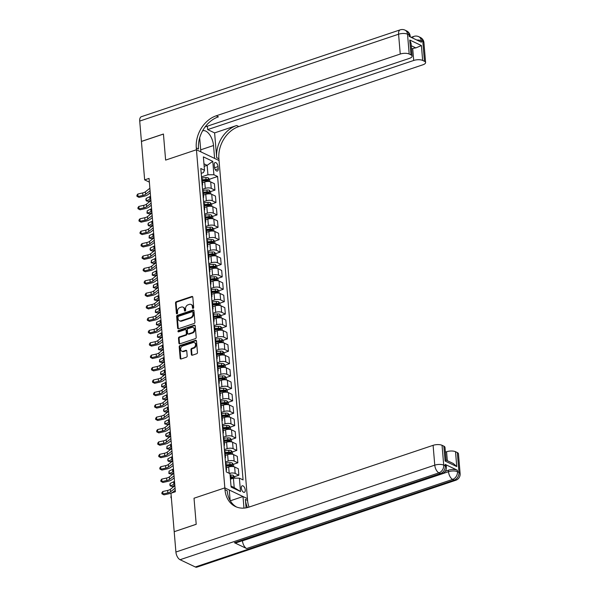 <?xml version="1.0" encoding="UTF-8"?>
<svg xmlns="http://www.w3.org/2000/svg" width="597" height="597" viewBox="0 0 597 597"><rect width="100%" height="100%" fill="white"/><g stroke="black" fill="none" stroke-linecap="round" stroke-linejoin="round"><path stroke-width="0.9" d="M193.13 308.388A0.739 0.575 -64.5 0 0 193.682 307.5L192.809 297.164A1.052 0.821 -64.5 0 0 191.868 296.478L176.309 301.701A1.052 0.821 -64.5 0 0 175.525 302.963L176.391 313.306A0.739 0.575 -64.5 0 0 177.607 312.895L177.496 311.559A3.373 2.627 -64.5 0 1 179.995 307.515L181.294 307.082A3.373 2.627 -64.5 0 1 183.003 307.149A3.373 2.627 -64.5 0 1 184.316 309.268L184.436 310.604A0.739 0.575 -64.5 0 0 185.645 310.201L185.533 308.865A3.373 2.627 -64.5 0 1 188.033 304.821L189.331 304.388A3.373 2.627 -64.5 0 1 191.04 304.448A3.373 2.627 -64.5 0 1 192.361 306.574L192.473 307.91A0.739 0.575 -64.5 0 0 193.13 308.388A0.739 0.575 -64.5 0 1 193.077 308.201L192.473 307.91M245.24 489.988A3.44 1.731 71.5 0 0 242.188 485.801A3.44 1.731 71.5 0 0 241.33 488.13A3.44 1.731 71.5 0 0 244.374 492.316A3.44 1.731 71.5 0 0 245.24 489.988M191.368 354.536A1.052 0.821 -64.5 0 0 192.309 355.222L196.674 353.76A1.052 0.821 -64.5 0 0 197.458 352.491L196.495 341.006A1.052 0.821 -64.5 0 0 195.547 340.327L179.988 345.544A1.052 0.821 -64.5 0 0 179.204 346.812L180.175 358.297A1.052 0.821 -64.5 0 0 181.115 358.976L186.391 357.207A1.052 0.821 -64.5 0 0 187.174 355.946L186.764 351.029A1.052 0.821 -64.5 0 0 185.816 350.349L183.197 351.223A2.821 2.194 -64.5 0 1 181.772 351.17A2.821 2.194 -64.5 0 1 180.719 348.536A2.821 2.194 -64.5 0 1 182.764 346.014L193.003 342.581A2.821 2.194 -64.5 0 1 194.435 342.633A2.821 2.194 -64.5 0 1 195.488 345.275A2.821 2.194 -64.5 0 1 193.443 347.79L191.734 348.357A1.052 0.821 -64.5 0 0 190.95 349.626L191.368 354.536L191.973 354.827A1.052 0.821 -64.5 0 0 192.122 355.26M195.331 566.986L454.198 480.122A6.448 3.246 71.5 0 0 455.75 480.286L196.883 567.15A6.448 3.246 -108.5 0 1 195.331 566.986L180.07 559.717A6.448 3.246 -108.5 0 1 175.906 552.024L174.197 531.696L196.212 524.308L194.018 498.226L196.204 524.256L174.257 531.673M174.19 531.643L170.966 493.219L175.369 491.741L149.056 178.406L144.653 179.884L141.429 141.459L163.444 134.071L165.623 160.1L196.443 149.757L224.838 487.891L194.018 498.226L224.838 487.891L224.987 489.674A26.865 20.88 -64.5 0 0 235.449 506.547A26.865 20.88 -64.5 0 0 249.083 507.077L433.101 445.325A6.448 2.44 -4.8 0 1 442.049 445.302L443.713 465.13L445.243 465.861L445.116 464.369A6.448 2.44 -4.8 0 1 446.257 465.608L446.384 467.093A6.448 2.44 175.2 0 0 445.243 465.861A6.448 5.015 -64.5 0 1 440.459 473.578L438.929 472.854L180.07 559.717M194.137 323.484A1.052 0.821 -64.5 0 0 194.913 322.223L193.95 310.738A1.052 0.821 -64.5 0 0 193.003 310.059L177.451 315.276A1.052 0.821 -64.5 0 0 176.667 316.537L177.63 328.022A1.052 0.821 -64.5 0 0 178.578 328.708L194.137 323.484M195.219 325.872L196.189 337.357A1.052 0.821 -64.5 0 1 195.406 338.626L179.846 343.842A1.052 0.821 -64.5 0 1 178.899 343.163L178.488 338.245A1.052 0.821 -64.5 0 1 179.272 336.984L185.577 334.865A1.052 0.821 -64.5 0 0 186.361 333.604L186.092 330.342A1.052 0.821 -64.5 0 0 185.145 329.656L178.578 331.857A0.739 0.575 -64.5 0 1 178.458 330.499L194.279 325.193A1.052 0.821 -64.5 0 1 195.219 325.872M214.241 164.802L214.42 166.981A3.328 1.679 71.5 0 0 217.375 171.04A3.328 1.679 71.5 0 0 218.211 168.787L218.024 166.608A3.328 1.679 71.5 0 0 215.069 162.548A3.328 1.679 71.5 0 0 214.241 164.802M205.084 126.945L409.37 58.394A6.448 2.44 175.2 0 0 412.131 56.111L411.072 43.424L409.743 40.006L421.407 45.559L422.654 60.431L424.46 61.29L422.795 41.462L421.266 40.73L421.392 42.223L409.176 36.402L409.049 34.917L407.527 34.193L409.191 54.021A6.448 2.44 175.2 0 0 400.244 54.051L398.58 34.216L139.72 121.079L141.422 141.407L163.436 134.019L165.623 160.1L196.443 149.757L219.039 160.518L247.434 498.652L224.838 487.891L229.263 489.995L230.151 500.547M201.204 173.339L203.413 172.6L204.495 170.257L200.801 168.496L226.278 471.921L229.972 473.675L231.099 487.062L240.501 491.54L234.203 487.592L233.412 478.175L230.435 479.175M204.495 170.257L203.368 156.869L212.778 161.347L213.898 174.734L207.935 174.749L201.51 176.906M209.383 179.242L217.592 176.488L213.898 174.734M217.592 176.488L243.076 479.913L239.382 478.152L240.501 491.54M144.653 179.884L149.369 182.13M204.167 166.332L207.144 165.332L203.958 163.809M207.935 174.749L207.144 165.332L212.778 161.347M234.367 476.719L238.875 475.205L238.337 468.757L234.643 467.003A4.298 1.627 175.2 0 0 228.673 467.018L226.367 467.794M233.323 464.324L237.837 462.809L234.143 461.048A4.298 1.627 175.2 0 0 228.173 461.071L225.45 461.988M237.837 462.809L237.293 456.369L233.599 454.608A4.298 1.627 175.2 0 0 227.636 454.623L225.33 455.399M232.285 451.929L236.793 450.414L233.099 448.66A4.298 1.627 175.2 0 0 227.136 448.675L224.405 449.593M236.793 450.414L236.255 443.974L232.561 442.213A4.298 1.627 175.2 0 0 226.591 442.228L224.293 443.004M231.24 439.534L235.755 438.019L232.061 436.265A4.298 1.627 175.2 0 0 226.091 436.28L223.368 437.198M235.755 438.019L235.211 431.579L231.517 429.818A4.298 1.627 175.2 0 0 225.554 429.833L223.248 430.609M230.203 427.139L234.711 425.624L231.017 423.87A4.298 1.627 175.2 0 0 225.054 423.885L222.323 424.803M234.711 425.624L234.173 419.184L230.479 417.422A4.298 1.627 175.2 0 0 224.509 417.437L222.211 418.213M229.158 414.743L233.673 413.228L229.979 411.475A4.298 1.627 175.2 0 0 224.009 411.49L221.286 412.408M233.673 413.228L233.128 406.788L229.435 405.027A4.298 1.627 175.2 0 0 223.472 405.05L221.166 405.818M228.121 402.348L232.629 400.841L228.935 399.08A4.298 1.627 175.2 0 0 222.972 399.094L220.241 400.012M232.629 400.841L232.091 394.393L228.397 392.632A4.298 1.627 175.2 0 0 222.427 392.654L220.129 393.423M227.076 389.953L231.591 388.446L227.897 386.684A4.298 1.627 175.2 0 0 221.927 386.699L219.203 387.617M231.591 388.446L231.046 381.998L227.353 380.237A4.298 1.627 175.2 0 0 221.39 380.259L219.084 381.028M226.039 377.558L230.546 376.05L226.853 374.289A4.298 1.627 175.2 0 0 220.89 374.304L218.159 375.222M230.546 376.05L230.009 369.603L226.315 367.842A4.298 1.627 175.2 0 0 220.345 367.864L218.047 368.633M225.002 365.17L229.509 363.655L225.815 361.894A4.298 1.627 175.2 0 0 219.853 361.909L217.121 362.827M229.509 363.655L228.964 357.207L225.27 355.446A4.298 1.627 175.2 0 0 219.308 355.469L217.002 356.237M223.957 352.775L228.464 351.26L224.77 349.499A4.298 1.627 175.2 0 0 218.808 349.521L216.077 350.432M228.464 351.26L227.927 344.812L224.233 343.051A4.298 1.627 175.2 0 0 218.271 343.074L215.965 343.842M222.92 340.38L227.427 338.865L223.733 337.104A4.298 1.627 175.2 0 0 217.771 337.126L215.039 338.036M227.427 338.865L226.882 332.417L223.188 330.656A4.298 1.627 175.2 0 0 217.226 330.678L214.92 331.454M221.875 327.984L226.382 326.469L222.688 324.708A4.298 1.627 175.2 0 0 216.726 324.731L213.995 325.641M226.382 326.469L225.845 320.022L222.151 318.261A4.298 1.627 175.2 0 0 216.189 318.283L213.883 319.059M220.838 315.589L225.345 314.074L221.651 312.313A4.298 1.627 175.2 0 0 215.689 312.335L212.957 313.246M225.345 314.074L224.8 307.627L221.106 305.873A4.298 1.627 175.2 0 0 215.144 305.888L212.838 306.664M219.793 303.194L224.3 301.679L220.606 299.918A4.298 1.627 175.2 0 0 214.644 299.94L211.913 300.858M224.3 301.679L223.763 295.231L220.069 293.478A4.298 1.627 175.2 0 0 214.107 293.493L211.801 294.269M218.756 290.799L223.263 289.284L219.569 287.523A4.298 1.627 175.2 0 0 213.607 287.545L210.875 288.463M223.263 289.284L222.718 282.836L219.024 281.083A4.298 1.627 175.2 0 0 213.062 281.097L210.756 281.874M217.711 278.403L222.226 276.889L218.524 275.127A4.298 1.627 175.2 0 0 212.562 275.15L209.831 276.068M222.226 276.889L221.681 270.441L217.987 268.687A4.298 1.627 175.2 0 0 212.025 268.702L209.719 269.478M216.674 266.008L221.181 264.493L217.487 262.732A4.298 1.627 175.2 0 0 211.525 262.755L208.793 263.673M221.181 264.493L220.644 258.053L216.942 256.292A4.298 1.627 175.2 0 0 210.98 256.307L208.674 257.083M215.629 253.613L220.144 252.098L216.45 250.344A4.298 1.627 175.2 0 0 210.48 250.359L207.749 251.277M220.144 252.098L219.599 245.658L215.905 243.897A4.298 1.627 175.2 0 0 209.943 243.912L207.637 244.688M214.592 241.218L219.099 239.703L215.405 237.949A4.298 1.627 175.2 0 0 209.443 237.964L206.711 238.882M219.099 239.703L218.562 233.263L214.868 231.502A4.298 1.627 175.2 0 0 208.898 231.517L206.599 232.293M213.547 228.823L218.062 227.308L214.368 225.554A4.298 1.627 175.2 0 0 208.398 225.569L205.674 226.487M218.062 227.308L217.517 220.868L213.823 219.106A4.298 1.627 175.2 0 0 207.86 219.121L205.555 219.897M212.51 216.427L217.017 214.913L213.323 213.159A4.298 1.627 175.2 0 0 207.36 213.174L204.629 214.092M217.017 214.913L216.48 208.472L212.786 206.711A4.298 1.627 175.2 0 0 206.816 206.734L204.517 207.502M211.465 204.032L215.98 202.525L212.286 200.764A4.298 1.627 175.2 0 0 206.316 200.779L203.592 201.696M215.98 202.525L215.435 196.077L211.741 194.316A4.298 1.627 175.2 0 0 205.778 194.338L203.473 195.107M210.428 191.637L214.935 190.13L211.241 188.368A4.298 1.627 175.2 0 0 205.278 188.383L202.547 189.301M214.935 190.13L214.398 183.682L210.704 181.921A4.298 1.627 175.2 0 0 204.734 181.943L202.435 182.712M231.017 486.077L234.203 487.592M204.793 180.787L206.86 180.093M205.831 193.182L207.905 192.488M206.875 205.577L208.943 204.883M207.913 217.972L209.987 217.278M208.957 230.367L211.025 229.673M209.995 242.763L212.069 242.069M211.04 255.158L213.107 254.464M212.077 267.553L214.151 266.852M213.114 279.948L215.189 279.247M214.159 292.336L216.233 291.642M215.196 304.731L217.271 304.037M216.241 317.126L218.308 316.432M217.278 329.522L219.353 328.828M218.323 341.917L220.39 341.223M219.36 354.312L221.435 353.618M220.405 366.707L222.472 366.013M221.442 379.102L223.517 378.408M222.487 391.498L224.554 390.804M223.524 403.893L225.599 403.199M224.569 416.288L226.636 415.594M225.606 428.683L227.681 427.989M226.651 441.079L228.718 440.385M227.688 453.474L229.763 452.78M228.733 465.869L230.8 465.167M230.345 478.07L231.845 477.563M202.226 185.458A4.298 1.627 175.2 0 0 202.599 184.712L202.062 178.264A4.298 1.627 175.2 0 0 201.562 177.593M202.599 184.712A4.298 1.627 175.2 0 0 202.107 184.04M203.264 197.853A4.298 1.627 175.2 0 0 203.644 197.107L203.099 190.659A4.298 1.627 175.2 0 0 202.607 189.988M203.644 197.107A4.298 1.627 175.2 0 0 203.144 196.435M204.308 210.248A4.298 1.627 175.2 0 0 204.681 209.502L204.144 203.055A4.298 1.627 175.2 0 0 203.644 202.383M204.681 209.502A4.298 1.627 175.2 0 0 204.189 208.823M205.346 222.644A4.298 1.627 175.2 0 0 205.726 221.897L205.181 215.45A4.298 1.627 175.2 0 0 204.689 214.778M205.726 221.897A4.298 1.627 175.2 0 0 205.226 221.218M206.39 235.039A4.298 1.627 175.2 0 0 206.763 234.293L206.219 227.845A4.298 1.627 175.2 0 0 205.726 227.173M206.763 234.293A4.298 1.627 175.2 0 0 206.271 233.614M207.428 247.434A4.298 1.627 175.2 0 0 207.801 246.688L207.263 240.24A4.298 1.627 175.2 0 0 206.771 239.569M207.801 246.688A4.298 1.627 175.2 0 0 207.308 246.009M208.472 259.829A4.298 1.627 175.2 0 0 208.846 259.083L208.301 252.635A4.298 1.627 175.2 0 0 207.808 251.964M208.846 259.083A4.298 1.627 175.2 0 0 208.353 258.404M209.51 272.225A4.298 1.627 175.2 0 0 209.883 271.471L209.346 265.031A4.298 1.627 175.2 0 0 208.853 264.352M209.883 271.471A4.298 1.627 175.2 0 0 209.39 270.799M210.554 284.612A4.298 1.627 175.2 0 0 210.928 283.866L210.383 277.426A4.298 1.627 175.2 0 0 209.89 276.747M210.928 283.866A4.298 1.627 175.2 0 0 210.435 283.194M211.592 297.007A4.298 1.627 175.2 0 0 211.965 296.261L211.428 289.821A4.298 1.627 175.2 0 0 210.935 289.142M211.965 296.261A4.298 1.627 175.2 0 0 211.472 295.59M212.636 309.403A4.298 1.627 175.2 0 0 213.01 308.656L212.465 302.216A4.298 1.627 175.2 0 0 211.972 301.537M213.01 308.656A4.298 1.627 175.2 0 0 212.517 307.985M213.674 321.798A4.298 1.627 175.2 0 0 214.047 321.052L213.51 314.612A4.298 1.627 175.2 0 0 213.017 313.932M214.047 321.052A4.298 1.627 175.2 0 0 213.554 320.38M214.719 334.193A4.298 1.627 175.2 0 0 215.092 333.447L214.547 326.999A4.298 1.627 175.2 0 0 214.054 326.328M215.092 333.447A4.298 1.627 175.2 0 0 214.599 332.775M215.756 346.588A4.298 1.627 175.2 0 0 216.129 345.842L215.592 339.394A4.298 1.627 175.2 0 0 215.099 338.723M216.129 345.842A4.298 1.627 175.2 0 0 215.636 345.17M216.793 358.984A4.298 1.627 175.2 0 0 217.174 358.237L216.629 351.79A4.298 1.627 175.2 0 0 216.136 351.118M217.174 358.237A4.298 1.627 175.2 0 0 216.674 357.566M217.838 371.379A4.298 1.627 175.2 0 0 218.211 370.633L217.674 364.185A4.298 1.627 175.2 0 0 217.174 363.513M218.211 370.633A4.298 1.627 175.2 0 0 217.718 369.961M218.875 383.774A4.298 1.627 175.2 0 0 219.256 383.028L218.711 376.58A4.298 1.627 175.2 0 0 218.218 375.909M219.256 383.028A4.298 1.627 175.2 0 0 218.756 382.356M219.92 396.169A4.298 1.627 175.2 0 0 220.293 395.423L219.756 388.975A4.298 1.627 175.2 0 0 219.256 388.304M220.293 395.423A4.298 1.627 175.2 0 0 219.8 394.751M220.957 408.564A4.298 1.627 175.2 0 0 221.338 407.818L220.793 401.371A4.298 1.627 175.2 0 0 220.3 400.699M221.338 407.818A4.298 1.627 175.2 0 0 220.838 407.147M222.002 420.96A4.298 1.627 175.2 0 0 222.375 420.213L221.838 413.766A4.298 1.627 175.2 0 0 221.338 413.094M222.375 420.213A4.298 1.627 175.2 0 0 221.883 419.534M223.039 433.355A4.298 1.627 175.2 0 0 223.42 432.609L222.875 426.161A4.298 1.627 175.2 0 0 222.382 425.489M223.42 432.609A4.298 1.627 175.2 0 0 222.92 431.929M224.084 445.75A4.298 1.627 175.2 0 0 224.457 445.004L223.912 438.556A4.298 1.627 175.2 0 0 223.42 437.885M224.457 445.004A4.298 1.627 175.2 0 0 223.965 444.325M225.121 458.145A4.298 1.627 175.2 0 0 225.494 457.399L224.957 450.951A4.298 1.627 175.2 0 0 224.465 450.28M225.494 457.399A4.298 1.627 175.2 0 0 225.002 456.72M226.166 470.54A4.298 1.627 175.2 0 0 226.539 469.787L225.994 463.347A4.298 1.627 175.2 0 0 225.502 462.675M226.539 469.787A4.298 1.627 175.2 0 0 226.047 469.115M238.875 475.205L235.181 473.443A4.298 1.627 175.2 0 0 229.405 473.406M233.412 478.175L239.382 478.152M193.077 308.201L192.965 306.865A3.373 2.627 -64.5 0 0 191.652 304.739L191.04 304.448M183.003 307.149L183.615 307.44A3.373 2.627 -64.5 0 1 184.928 309.559L185.04 310.895A0.739 0.575 -64.5 0 0 185.085 311.089M192.667 296.731A1.052 0.821 -64.5 0 0 192.473 296.769L176.921 301.992A1.052 0.821 -64.5 0 0 176.137 303.254L177.003 313.597A0.739 0.575 -64.5 0 0 177.048 313.783M193.809 310.306A1.052 0.821 -64.5 0 0 193.615 310.35L178.063 315.567A1.052 0.821 -64.5 0 0 177.279 316.828L178.242 328.313A1.052 0.821 -64.5 0 0 178.384 328.746M192.831 312.216A0.739 0.575 -64.5 0 0 192.167 311.738L178.51 316.32A0.739 0.575 -64.5 0 0 177.966 317.201L178.085 318.619A3.373 2.627 -64.5 0 0 179.398 320.738A3.373 2.627 -64.5 0 0 181.115 320.805L190.443 317.671A3.373 2.627 -64.5 0 0 192.95 313.626L192.831 312.216L193.443 312.507A0.739 0.575 -64.5 0 0 193.152 312.044L192.547 311.753M179.398 320.738L180.01 321.029A3.373 2.627 -64.5 0 0 181.719 321.096L181.115 320.805M193.443 312.507L193.562 313.918A3.373 2.627 -64.5 0 1 191.055 317.962L181.719 321.096M185.682 329.678L186.286 329.969A1.052 0.821 -64.5 0 1 186.697 330.634L186.973 333.895A1.052 0.821 -64.5 0 1 186.189 335.156L179.884 337.275A1.052 0.821 -64.5 0 0 179.1 338.536L179.51 343.447A1.052 0.821 -64.5 0 0 179.66 343.879M195.077 325.44A1.052 0.821 -64.5 0 0 194.891 325.484L179.07 330.79A0.739 0.575 -64.5 0 0 178.57 331.865M192.13 332.671A2.821 2.194 -64.5 0 0 194.174 330.148A2.821 2.194 -64.5 0 0 193.122 327.514A2.821 2.194 -64.5 0 0 191.689 327.462L188.085 328.671A1.052 0.821 -64.5 0 0 187.301 329.932L187.57 333.193A1.052 0.821 -64.5 0 0 188.518 333.88L192.13 332.671L192.741 332.954A2.821 2.194 -64.5 0 0 194.779 330.44A2.821 2.194 -64.5 0 0 193.734 327.805L193.122 327.514M187.98 333.857L188.592 334.148A1.052 0.821 -64.5 0 0 189.13 334.171L188.518 333.88M192.741 332.954L189.13 334.171M194.435 342.633L195.047 342.924A2.821 2.194 -64.5 0 1 196.092 345.566A2.821 2.194 -64.5 0 1 194.055 348.081L192.346 348.648A1.052 0.821 -64.5 0 0 191.562 349.917L191.973 354.827M181.772 351.17L182.376 351.461A2.821 2.194 -64.5 0 0 183.809 351.514L183.197 351.223M186.615 350.596A1.052 0.821 -64.5 0 0 186.428 350.64L183.809 351.514M196.346 340.574A1.052 0.821 -64.5 0 0 196.159 340.618L180.6 345.835A1.052 0.821 -64.5 0 0 179.816 347.103L180.787 358.588A1.052 0.821 -64.5 0 0 180.928 359.021M209.741 181.615L209.554 179.451L208.256 177.876A2.851 1.075 175.2 0 0 205.875 177.6L201.928 177.928M202.286 180.988L206.137 180.675A2.851 1.075 -4.8 0 1 207.943 180.772L207.846 179.585A2.851 1.075 175.2 0 0 206.032 179.488L202.189 179.801M202.234 180.331L206.069 180.01A1.448 0.545 -4.8 0 1 206.577 180.01L207.846 179.585M150.884 200.196L148.347 201.435L146.369 200.89L149.907 199.167A8.059 3.045 -4.8 0 1 150.772 198.794M146.168 198.413L146.369 200.89L145.877 199.779L146.168 198.413L149.698 196.689A8.059 3.045 -4.8 0 1 150.563 196.316M150.093 190.712L145.623 194.279A5.373 2.03 -4.8 0 1 142.877 195.42L138.019 196.517L139.019 197.391L143.877 196.294A8.059 3.045 175.2 0 0 147.996 194.585L150.265 192.771M149.884 188.234L145.414 191.801A5.373 2.03 -4.8 0 1 142.668 192.943L137.81 194.04L138.019 196.517L136.959 196.323L136.877 195.331L137.81 194.04M139.019 197.391L136.959 196.323M210.778 194.01L210.599 191.846L209.293 190.271A2.851 1.075 175.2 0 0 206.92 189.995L202.973 190.324M203.331 193.383L207.174 193.07A2.851 1.075 -4.8 0 1 208.987 193.167L208.883 191.98A2.851 1.075 175.2 0 0 207.077 191.883L203.226 192.197M203.271 192.719L207.114 192.406A1.448 0.545 -4.8 0 1 207.622 192.398L208.883 191.98M151.929 212.592L149.392 213.83L147.414 213.286L150.944 211.562A8.059 3.045 -4.8 0 1 151.81 211.189M147.205 210.808L147.414 213.286L147.004 213.166L147.205 210.808L150.735 209.084A8.059 3.045 -4.8 0 1 151.601 208.711M211.823 206.405L211.637 204.241L210.338 202.667A2.851 1.075 175.2 0 0 207.957 202.39L204.01 202.719M204.368 205.778L208.219 205.465A2.851 1.075 -4.8 0 1 210.025 205.562L209.928 204.368A2.851 1.075 175.2 0 0 208.114 204.278L204.271 204.592M204.316 205.114L208.152 204.801A1.448 0.545 -4.8 0 1 208.659 204.793L209.928 204.368M152.966 224.987L150.429 226.226L148.452 225.681L151.989 223.957A8.059 3.045 -4.8 0 1 152.854 223.584M148.243 223.203L148.452 225.681L147.959 224.569L148.243 223.203L151.78 221.48A8.059 3.045 -4.8 0 1 152.645 221.106M212.86 218.8L212.681 216.636L211.375 215.062A2.851 1.075 175.2 0 0 209.002 214.786L205.055 215.107M205.413 218.174L209.256 217.86A2.851 1.075 -4.8 0 1 211.069 217.957L210.965 216.763A2.851 1.075 175.2 0 0 209.159 216.674L205.308 216.987M205.353 217.509L209.196 217.196A1.448 0.545 -4.8 0 1 209.704 217.189L210.965 216.763M154.011 237.382L151.474 238.621L149.496 238.076L153.026 236.352A8.059 3.045 -4.8 0 1 153.892 235.979M149.287 235.599L149.496 238.076L149.086 237.957L149.287 235.599L152.817 233.875A8.059 3.045 -4.8 0 1 153.683 233.502M151.131 203.107L146.668 206.674A5.373 2.03 -4.8 0 1 143.914 207.816L139.056 208.913L140.056 209.786L144.914 208.689A8.059 3.045 175.2 0 0 149.041 206.98L151.302 205.167M150.922 200.629L146.459 204.196A5.373 2.03 -4.8 0 1 143.705 205.338L138.847 206.435L139.056 208.913L138.004 208.719L137.922 207.726L138.847 206.435M140.056 209.786L138.004 208.719M152.175 215.502L147.705 219.069A5.373 2.03 -4.8 0 1 144.959 220.211L140.101 221.308L141.101 222.181L145.959 221.084A8.059 3.045 175.2 0 0 150.078 219.375L152.347 217.562M151.966 213.025L147.496 216.592A5.373 2.03 -4.8 0 1 144.75 217.733L139.892 218.83L140.101 221.308L139.041 221.114L138.959 220.121L139.892 218.83M141.101 222.181L139.041 221.114M153.213 227.897L148.75 231.464A5.373 2.03 -4.8 0 1 145.996 232.606L141.138 233.703L142.138 234.576L146.996 233.479A8.059 3.045 175.2 0 0 151.123 231.763L153.384 229.957M153.004 225.42L148.541 228.987A5.373 2.03 -4.8 0 1 145.787 230.129L140.929 231.218L141.138 233.703L140.086 233.509L140.004 232.517L140.929 231.218M142.138 234.576L140.086 233.509M213.905 231.188L213.719 229.032L212.413 227.457A2.851 1.075 175.2 0 0 210.04 227.181L206.092 227.502M206.45 230.569L210.301 230.255A2.851 1.075 -4.8 0 1 212.107 230.352L212.01 229.158A2.851 1.075 175.2 0 0 210.196 229.069L206.353 229.382M206.398 229.905L210.234 229.591A1.448 0.545 -4.8 0 1 210.741 229.584L212.01 229.158M155.048 249.777L152.511 251.016L150.534 250.471L154.071 248.748A8.059 3.045 -4.8 0 1 154.936 248.374M150.325 247.994L150.534 250.471L150.041 249.359L150.325 247.994L153.862 246.27A8.059 3.045 -4.8 0 1 154.727 245.897M154.257 240.292L149.787 243.86A5.373 2.03 -4.8 0 1 147.041 245.001L142.183 246.098L143.176 246.971L148.041 245.874A8.059 3.045 175.2 0 0 152.16 244.158L154.429 242.352M154.048 237.815L149.578 241.382A5.373 2.03 -4.8 0 1 146.832 242.524L141.974 243.613L142.183 246.098L141.123 245.904L141.041 244.912L141.974 243.613M143.176 246.971L141.123 245.904M207.39 126.176L207.674 129.601L214.607 132.9L216.689 157.69L218.89 158.735L219.039 160.518L214.607 158.414L213.525 145.519A12.089 6.082 71.5 0 0 202.808 130.788A12.089 6.082 71.5 0 0 202.562 130.885M199.726 137.676A12.089 6.082 71.5 0 0 199.786 138.974L200.868 151.869L196.443 149.757L196.294 147.974A26.865 20.88 115.5 0 1 216.226 115.803L400.244 54.051M422.654 60.431A6.448 2.44 175.2 0 0 413.706 60.461L412.706 48.566A6.448 2.44 -4.8 0 1 415.84 47.909L411.266 45.73M207.674 129.601L413.706 60.461M216.689 157.69A26.865 20.88 115.5 0 1 236.621 125.512L214.607 132.9M218.89 158.735A26.865 20.88 115.5 0 1 238.815 126.557L422.84 64.812A6.448 2.44 175.2 0 0 425.601 62.528A6.448 2.44 175.2 0 0 424.46 61.29M139.72 121.079A6.448 3.246 -108.5 0 1 141.332 116.713L400.191 29.85A6.448 3.246 71.5 0 0 398.58 34.216A6.448 2.44 -4.8 0 1 407.527 34.193A6.448 5.015 115.5 0 0 405.012 30.141A6.448 6.448 0 0 0 400.191 29.85M412.131 56.111A6.448 2.44 175.2 0 0 410.99 54.879L409.743 40.006M409.191 54.021L410.99 54.879M411.534 48.961L412.706 48.566M196.294 147.974L198.495 149.019A26.865 20.88 115.5 0 1 218.42 116.848L216.226 115.803M421.407 45.559L415.84 47.909M445.295 471.249L448.377 470.212A6.448 2.44 -4.8 0 1 457.324 470.19L445.116 464.369M246.091 507.846L245.382 499.383A26.865 20.88 -64.5 0 0 247.479 507.547M243.972 508.107L243.001 496.54L247.434 498.652L247.583 500.435A26.865 20.88 -64.5 0 0 249.046 507.084M443.847 446.16A6.448 2.44 -4.8 0 1 444.989 447.392L446.056 460.078L453.31 463.511L456.765 466.585L445.101 461.033L443.847 446.16L442.049 445.302M234.427 542.718L440.459 473.578A6.448 3.246 71.5 0 0 442.011 473.742L235.972 542.882A6.448 3.246 -108.5 0 1 234.427 542.718L246.636 548.531A6.448 3.246 -108.5 0 1 242.472 540.837L242.464 540.703M230.3 500.801L243.001 496.54M445.392 452.138L446.563 451.742A6.448 2.44 -4.8 0 1 455.511 451.713L456.765 466.585M457.324 470.19L457.451 471.675L458.981 472.399L457.317 452.571L455.511 451.713M457.317 452.571A6.448 2.44 -4.8 0 1 458.459 453.802L460.123 473.637A6.448 2.44 175.2 0 0 458.981 472.399A6.448 5.015 -64.5 0 1 454.198 480.122L452.668 479.398L246.636 548.531M224.987 489.674L227.188 490.719A26.865 20.88 -64.5 0 0 236.569 507.032M445.101 461.033C446.265 460.026 446.355 459.832 445.377 460.451M214.942 243.583L214.763 241.427L213.457 239.852A2.851 1.075 175.2 0 0 211.084 239.576L207.137 239.897M207.495 242.964L211.338 242.651A2.851 1.075 -4.8 0 1 213.151 242.748L213.047 241.554A2.851 1.075 175.2 0 0 211.241 241.464L207.39 241.778M207.435 242.3L211.278 241.986A1.448 0.545 -4.8 0 1 211.778 241.979L213.047 241.554M156.093 262.173L153.556 263.411L151.578 262.867L155.108 261.143A8.059 3.045 -4.8 0 1 155.974 260.77M151.369 260.389L151.578 262.867L151.168 262.747L151.369 260.389L154.899 258.665A8.059 3.045 -4.8 0 1 155.765 258.292M155.295 252.688L150.832 256.255A5.373 2.03 -4.8 0 1 148.078 257.397L143.22 258.494L144.22 259.367L149.078 258.27A8.059 3.045 175.2 0 0 153.205 256.553L155.466 254.747M155.086 250.21L150.623 253.777A5.373 2.03 -4.8 0 1 147.869 254.919L143.011 256.009L143.22 258.494L142.168 258.3L142.079 257.307L143.011 256.009M144.22 259.367L142.168 258.3M215.987 255.979L215.801 253.822L214.495 252.247A2.851 1.075 175.2 0 0 212.122 251.971L208.174 252.292M208.532 255.359L212.383 255.046A2.851 1.075 -4.8 0 1 214.189 255.143L214.092 253.949A2.851 1.075 175.2 0 0 212.278 253.859L208.435 254.173M208.48 254.695L212.316 254.382A1.448 0.545 -4.8 0 1 212.823 254.374L214.092 253.949M157.13 274.568L154.593 275.807L152.616 275.262L156.153 273.538A8.059 3.045 -4.8 0 1 157.011 273.165M152.407 272.784L152.616 275.262L152.205 275.142L152.407 272.784L155.944 271.06A8.059 3.045 -4.8 0 1 156.81 270.687M156.339 265.083L151.869 268.65A5.373 2.03 -4.8 0 1 149.123 269.792L144.258 270.881L145.258 271.754L150.123 270.665A8.059 3.045 175.2 0 0 154.242 268.948L156.511 267.143M156.13 262.605L151.66 266.172A5.373 2.03 -4.8 0 1 148.914 267.314L144.056 268.404L144.258 270.881L143.205 270.695L143.123 269.702L144.056 268.404M145.258 271.754L143.205 270.695M217.024 268.374L216.845 266.217L215.539 264.643A2.851 1.075 175.2 0 0 213.166 264.367L209.211 264.687M209.577 267.755L213.42 267.441A2.851 1.075 -4.8 0 1 215.233 267.538L215.129 266.344A2.851 1.075 175.2 0 0 213.323 266.247L209.472 266.568M209.517 267.09L213.36 266.777A1.448 0.545 -4.8 0 1 213.86 266.769L215.129 266.344M158.175 286.963L155.638 288.202L153.66 287.657L157.19 285.933A8.059 3.045 -4.8 0 1 158.056 285.56M153.451 285.179L153.66 287.657L153.25 287.538L153.451 285.179L156.981 283.456A8.059 3.045 -4.8 0 1 157.847 283.082M157.377 277.478L152.914 281.045A5.373 2.03 -4.8 0 1 150.16 282.187L145.302 283.276L146.302 284.15L151.16 283.06A8.059 3.045 175.2 0 0 155.287 281.344L157.548 279.538M157.168 275.001L152.705 278.568A5.373 2.03 -4.8 0 1 149.951 279.709L145.093 280.799L145.302 283.276L144.25 283.09L144.161 282.097L145.093 280.799M146.302 284.15L144.25 283.09M218.069 280.769L217.883 278.612L216.577 277.038A2.851 1.075 175.2 0 0 214.204 276.762L210.256 277.083M210.614 280.15L214.465 279.836A2.851 1.075 -4.8 0 1 216.271 279.933L216.174 278.739A2.851 1.075 175.2 0 0 214.36 278.642L210.517 278.963M210.562 279.486L214.398 279.172A1.448 0.545 -4.8 0 1 214.905 279.165L216.174 278.739M159.212 299.358L156.675 300.597L154.698 300.052L158.235 298.328A8.059 3.045 -4.8 0 1 159.093 297.955M154.489 297.575L154.698 300.052L154.287 299.925L154.489 297.575L158.026 295.851A8.059 3.045 -4.8 0 1 158.892 295.478M158.414 289.873L153.951 293.44A5.373 2.03 -4.8 0 1 151.205 294.582L146.34 295.672L147.34 296.545L152.205 295.455A8.059 3.045 175.2 0 0 156.324 293.739L158.593 291.933M158.212 287.396L153.742 290.963A5.373 2.03 -4.8 0 1 150.996 292.105L146.138 293.194L146.34 295.672L145.287 295.485L145.205 294.493L146.138 293.194M147.34 296.545L145.287 295.485M219.106 293.164L218.927 291.008L217.621 289.433A2.851 1.075 175.2 0 0 215.248 289.157L211.293 289.478M211.651 292.545L215.502 292.231A2.851 1.075 -4.8 0 1 217.315 292.321L217.211 291.135A2.851 1.075 175.2 0 0 215.405 291.037L211.554 291.351M211.599 291.881L215.442 291.567A1.448 0.545 -4.8 0 1 215.942 291.56L217.211 291.135M160.257 311.753L157.72 312.992L155.742 312.447L159.272 310.724A8.059 3.045 -4.8 0 1 160.138 310.35M155.533 309.97L155.742 312.447L155.332 312.321L155.533 309.97L159.063 308.246A8.059 3.045 -4.8 0 1 159.929 307.873M159.459 302.269L154.989 305.836A5.373 2.03 -4.8 0 1 152.242 306.977L147.384 308.067L148.384 308.94L153.242 307.851A8.059 3.045 175.2 0 0 157.369 306.134L159.63 304.328M159.25 299.784L154.787 303.358A5.373 2.03 -4.8 0 1 152.034 304.5L147.175 305.589L147.384 308.067L146.332 307.88L146.243 306.888L147.175 305.589M148.384 308.94L146.332 307.88M220.151 305.56L219.965 303.403L218.659 301.828A2.851 1.075 175.2 0 0 216.286 301.552L212.338 301.873M212.696 304.94L216.547 304.627A2.851 1.075 -4.8 0 1 218.353 304.716L218.256 303.53A2.851 1.075 175.2 0 0 216.442 303.433L212.599 303.746M212.636 304.276L216.48 303.963A1.448 0.545 -4.8 0 1 216.987 303.955L218.256 303.53M161.294 324.149L158.757 325.387L156.78 324.843L160.317 323.119A8.059 3.045 -4.8 0 1 161.175 322.746M156.571 322.358L156.78 324.843L156.369 324.716L156.571 322.358L160.108 320.634A8.059 3.045 -4.8 0 1 160.966 320.268M160.496 314.664L156.033 318.231A5.373 2.03 -4.8 0 1 153.287 319.373L148.422 320.462L149.422 321.335L154.287 320.246A8.059 3.045 175.2 0 0 158.406 318.529L160.675 316.723M160.294 312.179L155.824 315.746A5.373 2.03 -4.8 0 1 153.078 316.895L148.213 317.985L148.422 320.462L147.369 320.276L147.287 319.283L148.213 317.985M149.422 321.335L147.369 320.276M221.188 317.955L221.009 315.798L219.703 314.223A2.851 1.075 175.2 0 0 217.323 313.947L213.375 314.268M213.733 317.335L217.584 317.022A2.851 1.075 -4.8 0 1 219.39 317.111L219.293 315.925A2.851 1.075 175.2 0 0 217.487 315.828L213.636 316.141M213.681 316.671L217.517 316.358A1.448 0.545 -4.8 0 1 218.024 316.35L219.293 315.925M162.339 336.544L159.802 337.783L157.824 337.238L161.354 335.514A8.059 3.045 -4.8 0 1 162.22 335.141M157.615 334.753L157.824 337.238L157.414 337.111L157.615 334.753L161.145 333.029A8.059 3.045 -4.8 0 1 162.011 332.663M161.541 327.059L157.071 330.626A5.373 2.03 -4.8 0 1 154.325 331.768L149.466 332.857L150.466 333.73L155.324 332.641A8.059 3.045 175.2 0 0 159.451 330.925L161.712 329.111M161.332 324.574L156.869 328.141A5.373 2.03 -4.8 0 1 154.116 329.29L149.257 330.38L149.466 332.857L148.407 332.671L148.325 331.678L149.257 330.38M150.466 333.73L148.407 332.671M222.226 330.35L222.047 328.193L220.741 326.619A2.851 1.075 175.2 0 0 218.368 326.343L214.42 326.663M214.778 329.731L218.629 329.417A2.851 1.075 -4.8 0 1 220.435 329.507L220.338 328.32A2.851 1.075 175.2 0 0 218.524 328.223L214.681 328.537M214.719 329.066L218.562 328.753A1.448 0.545 -4.8 0 1 219.069 328.746L220.338 328.32M163.377 348.939L160.839 350.178L158.862 349.633L162.399 347.909A8.059 3.045 -4.8 0 1 163.257 347.536M158.653 347.148L158.862 349.633L158.451 349.506L158.653 347.148L162.19 345.424A8.059 3.045 -4.8 0 1 163.048 345.051M162.578 339.447L158.115 343.021A5.373 2.03 -4.8 0 1 155.369 344.163L150.504 345.253L151.504 346.126L156.362 345.036A8.059 3.045 175.2 0 0 160.489 343.32L162.757 341.506M162.369 336.969L157.906 340.536A5.373 2.03 -4.8 0 1 155.16 341.685L150.295 342.775L150.504 345.253L149.451 345.059L149.369 344.073L150.295 342.775M151.504 346.126L149.451 345.059M223.271 342.745L223.091 340.581L221.785 339.014A2.851 1.075 175.2 0 0 219.405 338.738L215.457 339.059M215.815 342.126L219.666 341.812A2.851 1.075 -4.8 0 1 221.472 341.902L221.375 340.715A2.851 1.075 175.2 0 0 219.569 340.618L215.718 340.932M215.763 341.462L219.599 341.148A1.448 0.545 -4.8 0 1 220.106 341.141L221.375 340.715M164.421 361.334L161.884 362.566L159.906 362.021L163.436 360.297A8.059 3.045 -4.8 0 1 164.302 359.931M159.697 359.543L159.906 362.021L159.496 361.901L159.697 359.543L163.227 357.819A8.059 3.045 -4.8 0 1 164.093 357.446M163.623 351.842L159.153 355.409A5.373 2.03 -4.8 0 1 156.407 356.558L151.548 357.648L152.548 358.521L157.407 357.431A8.059 3.045 175.2 0 0 161.526 355.715L163.794 353.902M163.414 349.364L158.944 352.931A5.373 2.03 -4.8 0 1 156.198 354.081L151.34 355.17L151.548 357.648L150.489 357.454L150.407 356.469L151.34 355.17M152.548 358.521L150.489 357.454M224.308 355.14L224.129 352.976L222.823 351.409A2.851 1.075 175.2 0 0 220.45 351.133L216.502 351.454M216.86 354.521L220.703 354.2A2.851 1.075 -4.8 0 1 222.517 354.297L222.42 353.111A2.851 1.075 175.2 0 0 220.606 353.014L216.756 353.327M216.801 353.857L220.644 353.543A1.448 0.545 -4.8 0 1 221.151 353.536L222.42 353.111M165.459 373.722L162.921 374.961L160.944 374.416L164.474 372.692A8.059 3.045 -4.8 0 1 165.339 372.327M160.735 371.938L160.944 374.416L160.533 374.297L160.735 371.938L164.272 370.215A8.059 3.045 -4.8 0 1 165.13 369.841M164.66 364.237L160.197 367.804A5.373 2.03 -4.8 0 1 157.444 368.953L152.586 370.043L153.586 370.916L158.444 369.827A8.059 3.045 175.2 0 0 162.571 368.11L164.832 366.297M164.451 361.76L159.989 365.327A5.373 2.03 -4.8 0 1 157.242 366.468L152.377 367.565L152.586 370.043L151.534 369.849L151.451 368.856L152.377 367.565M153.586 370.916L151.534 369.849M225.353 367.536L225.173 365.371L223.868 363.804A2.851 1.075 175.2 0 0 221.487 363.521L217.539 363.849M217.898 366.916L221.748 366.595A2.851 1.075 -4.8 0 1 223.554 366.692L223.457 365.506A2.851 1.075 175.2 0 0 221.651 365.409L217.801 365.722M217.845 366.252L221.681 365.939A1.448 0.545 -4.8 0 1 222.188 365.931L223.457 365.506M166.503 386.117L163.966 387.356L161.988 386.811L165.518 385.087A8.059 3.045 -4.8 0 1 166.384 384.714M161.78 384.334L161.988 386.811L161.578 386.692L161.78 384.334L165.309 382.61A8.059 3.045 -4.8 0 1 166.175 382.237M165.705 376.632L161.235 380.199A5.373 2.03 -4.8 0 1 158.489 381.349L153.63 382.438L154.63 383.311L159.489 382.222A8.059 3.045 175.2 0 0 163.608 380.505L165.876 378.692M165.496 374.155L161.026 377.722A5.373 2.03 -4.8 0 1 158.28 378.864L153.422 379.961L153.63 382.438L152.571 382.244L152.489 381.252L153.422 379.961M154.63 383.311L152.571 382.244M226.39 379.931L226.211 377.767L224.905 376.192A2.851 1.075 175.2 0 0 222.532 375.916L218.584 376.244M218.942 379.304L222.785 378.991A2.851 1.075 -4.8 0 1 224.599 379.088L224.494 377.901A2.851 1.075 175.2 0 0 222.688 377.804L218.838 378.117M218.883 378.647L222.726 378.326A1.448 0.545 -4.8 0 1 223.233 378.326L224.494 377.901M167.541 398.512L165.003 399.751L163.026 399.206L166.556 397.483A8.059 3.045 -4.8 0 1 167.421 397.109M162.817 396.729L163.026 399.206L162.615 399.087L162.817 396.729L166.354 395.005A8.059 3.045 -4.8 0 1 167.212 394.632M166.742 389.028L162.28 392.595A5.373 2.03 -4.8 0 1 159.526 393.744L154.668 394.833L155.668 395.707L160.526 394.61A8.059 3.045 175.2 0 0 164.653 392.901L166.914 391.087M166.533 386.55L162.071 390.117A5.373 2.03 -4.8 0 1 159.324 391.259L154.459 392.356L154.668 394.833L153.616 394.639L153.533 393.647L154.459 392.356M155.668 395.707L153.616 394.639M227.435 392.326L227.256 390.162L225.95 388.587A2.851 1.075 175.2 0 0 223.569 388.311L219.621 388.64M219.98 391.699L223.83 391.386A2.851 1.075 -4.8 0 1 225.636 391.483L225.539 390.296A2.851 1.075 175.2 0 0 223.733 390.199L219.883 390.513M219.927 391.035L223.763 390.722A1.448 0.545 -4.8 0 1 224.271 390.714L225.539 390.296M168.578 410.908L166.041 412.146L164.063 411.602L167.6 409.878A8.059 3.045 -4.8 0 1 168.466 409.505M163.862 409.124L164.063 411.602L163.578 410.49L163.862 409.124L167.391 407.4A8.059 3.045 -4.8 0 1 168.257 407.027M167.787 401.423L163.317 404.99A5.373 2.03 -4.8 0 1 160.571 406.132L155.713 407.229L156.713 408.102L161.571 407.005A8.059 3.045 175.2 0 0 165.69 405.296L167.958 403.482M167.578 398.945L163.108 402.512A5.373 2.03 -4.8 0 1 160.362 403.654L155.504 404.751L155.713 407.229L154.653 407.035L154.571 406.042L155.504 404.751M156.713 408.102L154.653 407.035M228.472 404.721L228.293 402.557L226.987 400.983A2.851 1.075 175.2 0 0 224.614 400.706L220.666 401.035M221.024 404.094L224.868 403.781A2.851 1.075 -4.8 0 1 226.681 403.878L226.576 402.684A2.851 1.075 175.2 0 0 224.77 402.594L220.92 402.908M220.965 403.43L224.808 403.117A1.448 0.545 -4.8 0 1 225.315 403.109L226.576 402.684M169.623 423.303L167.085 424.542L165.108 423.997L168.638 422.273A8.059 3.045 -4.8 0 1 169.503 421.9M164.899 421.519L165.108 423.997L164.697 423.877L164.899 421.519L168.429 419.795A8.059 3.045 -4.8 0 1 169.294 419.422M168.824 413.818L164.362 417.385A5.373 2.03 -4.8 0 1 161.608 418.527L156.75 419.624L157.75 420.497L162.608 419.4A8.059 3.045 175.2 0 0 166.735 417.691L168.996 415.878M168.615 411.34L164.153 414.908A5.373 2.03 -4.8 0 1 161.399 416.049L156.541 417.146L156.75 419.624L155.698 419.43L155.616 418.437L156.541 417.146M157.75 420.497L155.698 419.43M229.517 417.116L229.33 414.952L228.032 413.378A2.851 1.075 175.2 0 0 225.651 413.102L221.703 413.422M222.062 416.49L225.912 416.176A2.851 1.075 -4.8 0 1 227.718 416.273L227.621 415.079A2.851 1.075 175.2 0 0 225.808 414.99L221.965 415.303M222.009 415.825L225.845 415.512A1.448 0.545 -4.8 0 1 226.353 415.505L227.621 415.079M170.66 435.698L168.123 436.937L166.145 436.392L169.682 434.668A8.059 3.045 -4.8 0 1 170.548 434.295M165.944 433.915L166.145 436.392L165.653 435.28L165.944 433.915L169.473 432.191A8.059 3.045 -4.8 0 1 170.339 431.818M169.869 426.213L165.399 429.78A5.373 2.03 -4.8 0 1 162.653 430.922L157.795 432.019L158.795 432.892L163.653 431.795A8.059 3.045 175.2 0 0 167.772 430.079L170.041 428.273M169.66 423.736L165.19 427.303A5.373 2.03 -4.8 0 1 162.444 428.445L157.586 429.534L157.795 432.019L156.735 431.825L156.653 430.833L157.586 429.534M158.795 432.892L156.735 431.825M230.554 429.512L230.375 427.348L229.069 425.773A2.851 1.075 175.2 0 0 226.696 425.497L222.748 425.818M223.106 428.885L226.95 428.571A2.851 1.075 -4.8 0 1 228.763 428.668L228.658 427.474A2.851 1.075 175.2 0 0 226.853 427.385L223.002 427.698M223.047 428.221L226.89 427.907A1.448 0.545 -4.8 0 1 227.397 427.9L228.658 427.474M171.705 448.093L169.167 449.332L167.19 448.787L170.72 447.063A8.059 3.045 -4.8 0 1 171.585 446.69M166.981 446.31L167.19 448.787L166.779 448.668L166.981 446.31L170.511 444.586A8.059 3.045 -4.8 0 1 171.376 444.213M170.906 438.608L166.444 442.176A5.373 2.03 -4.8 0 1 163.69 443.317L158.832 444.414L159.832 445.287L164.69 444.19A8.059 3.045 175.2 0 0 168.817 442.474L171.078 440.668M170.697 436.131L166.235 439.698A5.373 2.03 -4.8 0 1 163.481 440.84L158.623 441.929L158.832 444.414L157.78 444.22L157.698 443.228L158.623 441.929M159.832 445.287L157.78 444.22M231.599 441.899L231.412 439.743L230.114 438.168A2.851 1.075 175.2 0 0 227.733 437.892L223.785 438.213M224.144 441.28L227.994 440.967A2.851 1.075 -4.8 0 1 229.8 441.064L229.703 439.87A2.851 1.075 175.2 0 0 227.89 439.78L224.047 440.093M224.091 440.616L227.927 440.302A1.448 0.545 -4.8 0 1 228.435 440.295L229.703 439.87M172.742 460.488L170.205 461.727L168.227 461.183L171.764 459.459A8.059 3.045 -4.8 0 1 172.63 459.086M168.018 458.705L168.227 461.183L167.735 460.071L168.018 458.705L171.555 456.981A8.059 3.045 -4.8 0 1 172.421 456.608M171.951 451.004L167.481 454.571A5.373 2.03 -4.8 0 1 164.735 455.712L159.877 456.809L160.877 457.683L165.735 456.586A8.059 3.045 175.2 0 0 169.854 454.869L172.123 453.063M171.742 448.526L167.272 452.093A5.373 2.03 -4.8 0 1 164.526 453.235L159.668 454.324L159.877 456.809L158.817 456.615L158.735 455.623L159.668 454.324M160.877 457.683L158.817 456.615M232.636 454.295L232.457 452.138L231.151 450.563A2.851 1.075 175.2 0 0 228.778 450.287L224.83 450.608M225.188 453.675L229.032 453.362A2.851 1.075 -4.8 0 1 230.845 453.459L230.74 452.265A2.851 1.075 175.2 0 0 228.935 452.175L225.084 452.489M225.129 453.011L228.972 452.698A1.448 0.545 -4.8 0 1 229.479 452.69L230.74 452.265M173.787 472.884L171.249 474.122L169.272 473.578L172.802 471.854A8.059 3.045 -4.8 0 1 173.667 471.481M169.063 471.1L169.272 473.578L168.861 473.458L169.063 471.1L172.593 469.376A8.059 3.045 -4.8 0 1 173.458 469.003M172.988 463.399L168.526 466.966A5.373 2.03 -4.8 0 1 165.772 468.108L160.914 469.205L161.914 470.07L166.772 468.981A8.059 3.045 175.2 0 0 170.899 467.264L173.16 465.459M172.779 460.921L168.317 464.488A5.373 2.03 -4.8 0 1 165.563 465.63L160.705 466.72L160.914 469.205L159.862 469.011L159.78 468.018L160.705 466.72M161.914 470.07L159.862 469.011M233.681 466.69L233.494 464.533L232.188 462.959A2.851 1.075 175.2 0 0 229.815 462.682L225.867 463.003M226.226 466.07L230.076 465.757A2.851 1.075 -4.8 0 1 231.882 465.854L231.785 464.66A2.851 1.075 175.2 0 0 229.972 464.563L226.129 464.884M226.173 465.406L230.009 465.093A1.448 0.545 -4.8 0 1 230.517 465.085L231.785 464.66M174.824 485.279L172.287 486.518L170.309 485.973L173.846 484.249A8.059 3.045 -4.8 0 1 174.712 483.876M170.1 483.495L170.309 485.973L169.817 484.861L170.1 483.495L173.637 481.772A8.059 3.045 -4.8 0 1 174.503 481.398M174.033 475.794L169.563 479.361A5.373 2.03 -4.8 0 1 166.817 480.503L161.959 481.592L162.951 482.466L167.817 481.376A8.059 3.045 175.2 0 0 171.936 479.66L174.205 477.854M173.824 473.317L169.354 476.884A5.373 2.03 -4.8 0 1 166.608 478.025L161.75 479.115L161.959 481.592L160.899 481.406L160.817 480.413L161.75 479.115M162.951 482.466L160.899 481.406M234.643 478.167L234.539 476.928L233.233 475.354A2.851 1.075 175.2 0 0 230.86 475.078L230.099 475.137M230.352 478.212L231.114 478.152A2.851 1.075 -4.8 0 1 232.927 478.249L232.823 477.055A2.851 1.075 175.2 0 0 231.017 476.958L230.255 477.025M230.3 477.548L231.054 477.488A1.448 0.545 -4.8 0 1 231.554 477.481L232.823 477.055M171.145 495.891L171.354 498.368L170.861 497.256L171.19 495.868M175.07 488.189L170.608 491.756A5.373 2.03 -4.8 0 1 167.854 492.898L162.996 493.988L163.996 494.861L168.854 493.771A8.059 3.045 175.2 0 0 172.981 492.055L175.242 490.249M174.861 485.712L170.399 489.279A5.373 2.03 -4.8 0 1 167.645 490.421L162.787 491.51L162.996 493.988L161.944 493.801L161.854 492.809L162.787 491.51M163.996 494.861L161.944 493.801M229.203 473.309L228.673 467.018M228.173 461.071L227.636 454.623M227.136 448.675L226.591 442.228M226.091 436.28L225.554 429.833M225.054 423.885L224.509 417.437M224.009 411.49L223.472 405.05M222.972 399.094L222.427 392.654M221.927 386.699L221.39 380.259M220.89 374.304L220.345 367.864M219.853 361.909L219.308 355.469M218.808 349.521L218.271 343.074M217.771 337.126L217.226 330.678M216.726 324.731L216.189 318.283M215.689 312.335L215.144 305.888M214.644 299.94L214.107 293.493M213.607 287.545L213.062 281.097M212.562 275.15L212.025 268.702M211.525 262.755L210.98 256.307M210.48 250.359L209.943 243.912M209.443 237.964L208.898 231.517M208.398 225.569L207.86 219.121M207.36 213.174L206.816 206.734M206.316 200.779L205.778 194.338M205.278 188.383L204.734 181.943M211.241 188.368L210.704 181.921M212.286 200.764L211.741 194.316M213.323 213.159L212.786 206.711M214.368 225.554L213.823 219.106M215.405 237.949L214.868 231.502M216.45 250.344L215.905 243.897M217.487 262.732L216.942 256.292M218.524 275.127L217.987 268.687M219.569 287.523L219.024 281.083M220.606 299.918L220.069 293.478M221.651 312.313L221.106 305.873M222.688 324.708L222.151 318.261M223.733 337.104L223.188 330.656M224.77 349.499L224.233 343.051M225.815 361.894L225.27 355.446M226.853 374.289L226.315 367.842M227.897 386.684L227.353 380.237M228.935 399.08L228.397 392.632M229.979 411.475L229.435 405.027M231.017 423.87L230.479 417.422M232.061 436.265L231.517 429.818M233.099 448.66L232.561 442.213M234.143 461.048L233.599 454.608M235.181 473.443L234.643 467.003M214.547 167.772L218.024 166.608M215.345 169.749L218.211 168.787M192.965 306.865L192.361 306.574M185.04 310.895L184.436 310.604M184.928 309.559L184.316 309.268M177.003 313.597L176.391 313.306M176.137 303.254L175.525 302.963M176.921 301.992L176.309 301.701M192.473 296.769L191.868 296.478M178.242 328.313L177.63 328.022M177.279 316.828L176.667 316.537M178.063 315.567L177.451 315.276M193.615 310.35L193.003 310.059M191.055 317.962L190.443 317.671M193.562 313.918L192.95 313.626M179.51 343.447L178.899 343.163M179.1 338.536L178.488 338.245M179.884 337.275L179.272 336.984M186.189 335.156L185.577 334.865M186.973 333.895L186.361 333.604M186.697 330.634L186.092 330.342M179.07 330.79L178.458 330.499M194.891 325.484L194.279 325.193M191.562 349.917L190.95 349.626M192.346 348.648L191.734 348.357M194.055 348.081L193.443 347.79M186.428 350.64L185.816 350.349M180.787 358.588L180.175 358.297M179.816 347.103L179.204 346.812M180.6 345.835L179.988 345.544M196.159 340.618L195.547 340.327M208.584 181.466L208.286 177.921M206.032 179.488L205.875 177.6M206.211 181.585L206.137 180.675M149.698 196.689L149.907 199.167M145.623 194.279L145.414 191.801M142.877 195.42L142.668 192.943M209.622 193.861L209.331 190.316M207.077 191.883L206.92 189.995M207.256 193.98L207.174 193.07M150.735 209.084L150.944 211.562M210.666 206.256L210.368 202.711M208.114 204.278L207.957 202.39M208.293 206.375L208.219 205.465M151.78 221.48L151.989 223.957M211.704 218.651L211.405 215.107M209.159 216.674L209.002 214.786M209.338 218.771L209.256 217.86M152.817 233.875L153.026 236.352M146.668 206.674L146.459 204.196M143.914 207.816L143.705 205.338M147.705 219.069L147.496 216.592M144.959 220.211L144.75 217.733M148.75 231.464L148.541 228.987M145.996 232.606L145.787 230.129M212.748 231.039L212.45 227.494M210.196 229.069L210.04 227.181M210.375 231.166L210.301 230.255M153.862 246.27L154.071 248.748M149.787 243.86L149.578 241.382M147.041 245.001L146.832 242.524M236.621 125.512L238.815 126.557M416.773 40.021A6.448 2.44 -4.8 0 1 421.266 40.73A6.448 5.015 115.5 0 0 418.758 36.686A6.448 6.448 0 0 0 413.93 36.395A6.448 3.246 71.5 0 0 412.564 38.014M423.937 42.693A6.448 6.448 0 0 0 420.281 37.41A6.448 5.015 -64.5 0 1 422.795 41.462A6.448 2.44 -4.8 0 1 423.937 42.693L425.601 62.528M410.199 36.148A6.448 6.448 0 0 0 406.542 30.865A6.448 5.015 -64.5 0 1 409.049 34.917A6.448 2.44 -4.8 0 1 410.199 36.148L410.258 36.917M200.696 149.825L213.525 145.519M245.382 499.383L247.583 500.435M175.906 552.024L434.765 465.16L433.101 445.325M242.472 540.837L448.504 471.705L448.377 470.212M447.317 460.66L446.563 451.742M434.765 465.16A6.448 3.246 71.5 0 0 438.929 472.854A6.448 5.015 115.5 0 0 443.713 465.13A6.448 2.44 175.2 0 0 434.765 465.16M448.504 471.705A6.448 3.246 71.5 0 0 452.668 479.398A6.448 5.015 115.5 0 0 457.451 471.675A6.448 2.44 175.2 0 0 448.504 471.705M213.786 243.434L213.487 239.89M211.241 241.464L211.084 239.576M211.413 243.561L211.338 242.651M154.899 258.665L155.108 261.143M150.832 256.255L150.623 253.777M148.078 257.397L147.869 254.919M214.83 255.829L214.532 252.285M212.278 253.859L212.122 251.971M212.457 255.956L212.383 255.046M155.944 271.06L156.153 273.538M151.869 268.65L151.66 266.172M149.123 269.792L148.914 267.314M215.868 268.225L215.569 264.68M213.323 266.247L213.166 264.367M213.495 268.351L213.42 267.441M156.981 283.456L157.19 285.933M152.914 281.045L152.705 278.568M150.16 282.187L149.951 279.709M216.912 280.62L216.614 277.075M214.36 278.642L214.204 276.762M214.539 280.747L214.465 279.836M158.026 295.851L158.235 298.328M153.951 293.44L153.742 290.963M151.205 294.582L150.996 292.105M217.95 293.015L217.651 289.47M215.405 291.037L215.248 289.157M215.577 293.142L215.502 292.231M159.063 308.246L159.272 310.724M154.989 305.836L154.787 303.358M152.242 306.977L152.034 304.5M218.995 305.41L218.696 301.866M216.442 303.433L216.286 301.552M216.621 305.537L216.547 304.627M160.108 320.634L160.317 323.119M156.033 318.231L155.824 315.746M153.287 319.373L153.078 316.895M220.032 317.805L219.733 314.261M217.487 315.828L217.323 313.947M217.659 317.925L217.584 317.022M161.145 333.029L161.354 335.514M157.071 330.626L156.869 328.141M154.325 331.768L154.116 329.29M221.077 330.201L220.778 326.656M218.524 328.223L218.368 326.343M218.703 330.32L218.629 329.417M162.19 345.424L162.399 347.909M158.115 343.021L157.906 340.536M155.369 344.163L155.16 341.685M222.114 342.596L221.815 339.051M219.569 340.618L219.405 338.738M219.741 342.715L219.666 341.812M163.227 357.819L163.436 360.297M159.153 355.409L158.944 352.931M156.407 356.558L156.198 354.081M223.159 354.991L222.86 351.446M220.606 353.014L220.45 351.133M220.786 355.111L220.703 354.2M164.272 370.215L164.474 372.692M160.197 367.804L159.989 365.327M157.444 368.953L157.242 366.468M224.196 367.386L223.897 363.842M221.651 365.409L221.487 363.521M221.823 367.506L221.748 366.595M165.309 382.61L165.518 385.087M161.235 380.199L161.026 377.722M158.489 381.349L158.28 378.864M225.233 379.782L224.942 376.237M222.688 377.804L222.532 375.916M222.868 379.901L222.785 378.991M166.354 395.005L166.556 397.483M162.28 392.595L162.071 390.117M159.526 393.744L159.324 391.259M226.278 392.177L225.979 388.632M223.733 390.199L223.569 388.311M223.905 392.296L223.83 391.386M167.391 407.4L167.6 409.878M163.317 404.99L163.108 402.512M160.571 406.132L160.362 403.654M227.315 404.572L227.024 401.027M224.77 402.594L224.614 400.706M224.95 404.691L224.868 403.781M168.429 419.795L168.638 422.273M164.362 417.385L164.153 414.908M161.608 418.527L161.399 416.049M228.36 416.967L228.061 413.422M225.808 414.99L225.651 413.102M225.987 417.087L225.912 416.176M169.473 432.191L169.682 434.668M165.399 429.78L165.19 427.303M162.653 430.922L162.444 428.445M229.397 429.355L229.099 425.81M226.853 427.385L226.696 425.497M227.032 429.482L226.95 428.571M170.511 444.586L170.72 447.063M166.444 442.176L166.235 439.698M163.69 443.317L163.481 440.84M230.442 441.75L230.143 438.205M227.89 439.78L227.733 437.892M228.069 441.877L227.994 440.967M171.555 456.981L171.764 459.459M167.481 454.571L167.272 452.093M164.735 455.712L164.526 453.235M231.479 454.145L231.181 450.601M228.935 452.175L228.778 450.287M229.114 454.272L229.032 453.362M172.593 469.376L172.802 471.854M168.526 466.966L168.317 464.488M165.772 468.108L165.563 465.63M232.524 466.541L232.226 462.996M229.972 464.563L229.815 462.682M230.151 466.667L230.076 465.757M173.637 481.772L173.846 484.249M169.563 479.361L169.354 476.884M166.817 480.503L166.608 478.025M233.502 478.175L233.263 475.391M231.017 476.958L230.86 475.078M231.181 478.921L231.114 478.152M170.608 491.756L170.399 489.279M167.854 492.898L167.645 490.421M411.124 37.335L413.93 36.395M418.758 36.686L420.281 37.41M405.012 30.141L406.542 30.865M442.011 473.742A6.448 6.448 0 0 0 446.384 467.093M455.75 480.286A6.448 6.448 0 0 0 460.123 473.637"/></g></svg>
